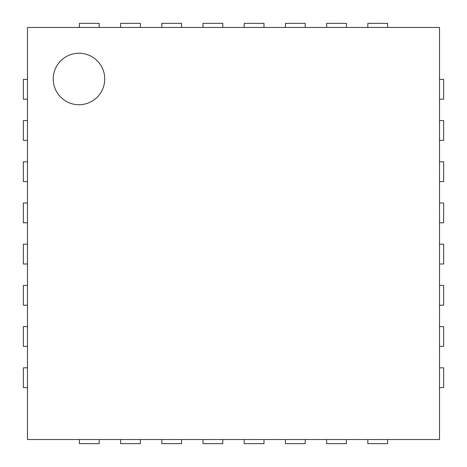 <?xml version="1.0" encoding="UTF-8"?>
<svg xmlns="http://www.w3.org/2000/svg" width="467" height="467" viewBox="0 0 467 467"><rect width="100%" height="100%" fill="white"/><g stroke="black" fill="none" stroke-linecap="round" stroke-linejoin="round"><path stroke-width="0.7" d="M27.471 439.529L27.471 27.471L439.529 27.471L439.529 439.529L27.471 439.529M104.731 78.976A25.755 25.755 0 0 0 66.104 56.676A25.755 25.755 0 0 0 66.104 101.281A25.755 25.755 0 0 0 104.731 78.976M27.471 79.39L23.35 79.39L23.35 99.167L27.471 99.167M439.529 79.39L443.65 79.39L443.65 99.167L439.529 99.167M27.471 120.597L23.35 120.597L23.35 140.374L27.471 140.374M439.529 120.597L443.65 120.597L443.65 140.374L439.529 140.374M27.471 161.804L23.35 161.804L23.35 181.581L27.471 181.581M439.529 161.804L443.65 161.804L443.65 181.581L439.529 181.581M27.471 203.005L23.35 203.005L23.35 222.788L27.471 222.788M439.529 203.005L443.65 203.005L443.65 222.788L439.529 222.788M27.471 244.212L23.35 244.212L23.35 263.995L27.471 263.995M439.529 244.212L443.65 244.212L443.65 263.995L439.529 263.995M27.471 285.419L23.35 285.419L23.35 305.196L27.471 305.196M439.529 285.419L443.65 285.419L443.65 305.196L439.529 305.196M27.471 326.626L23.35 326.626L23.35 346.403L27.471 346.403M439.529 326.626L443.65 326.626L443.65 346.403L439.529 346.403M27.471 367.833L23.35 367.833L23.35 387.61L27.471 387.61M439.529 367.833L443.65 367.833L443.65 387.61L439.529 387.61M79.39 27.471L79.39 23.35L99.167 23.35L99.167 27.471M79.39 439.529L79.39 443.65L99.167 443.65L99.167 439.529M120.597 27.471L120.597 23.35L140.374 23.35L140.374 27.471M120.597 439.529L120.597 443.65L140.374 443.65L140.374 439.529M161.804 27.471L161.804 23.35L181.581 23.35L181.581 27.471M161.804 439.529L161.804 443.65L181.581 443.65L181.581 439.529M203.005 27.471L203.005 23.35L222.788 23.35L222.788 27.471M203.005 439.529L203.005 443.65L222.788 443.65L222.788 439.529M244.212 27.471L244.212 23.35L263.995 23.35L263.995 27.471M244.212 439.529L244.212 443.65L263.995 443.65L263.995 439.529M285.419 27.471L285.419 23.35L305.196 23.35L305.196 27.471M285.419 439.529L285.419 443.65L305.196 443.65L305.196 439.529M326.626 27.471L326.626 23.35L346.403 23.35L346.403 27.471M326.626 439.529L326.626 443.65L346.403 443.65L346.403 439.529M367.833 27.471L367.833 23.35L387.61 23.35L387.61 27.471M367.833 439.529L367.833 443.65L387.61 443.65L387.61 439.529"/></g></svg>
